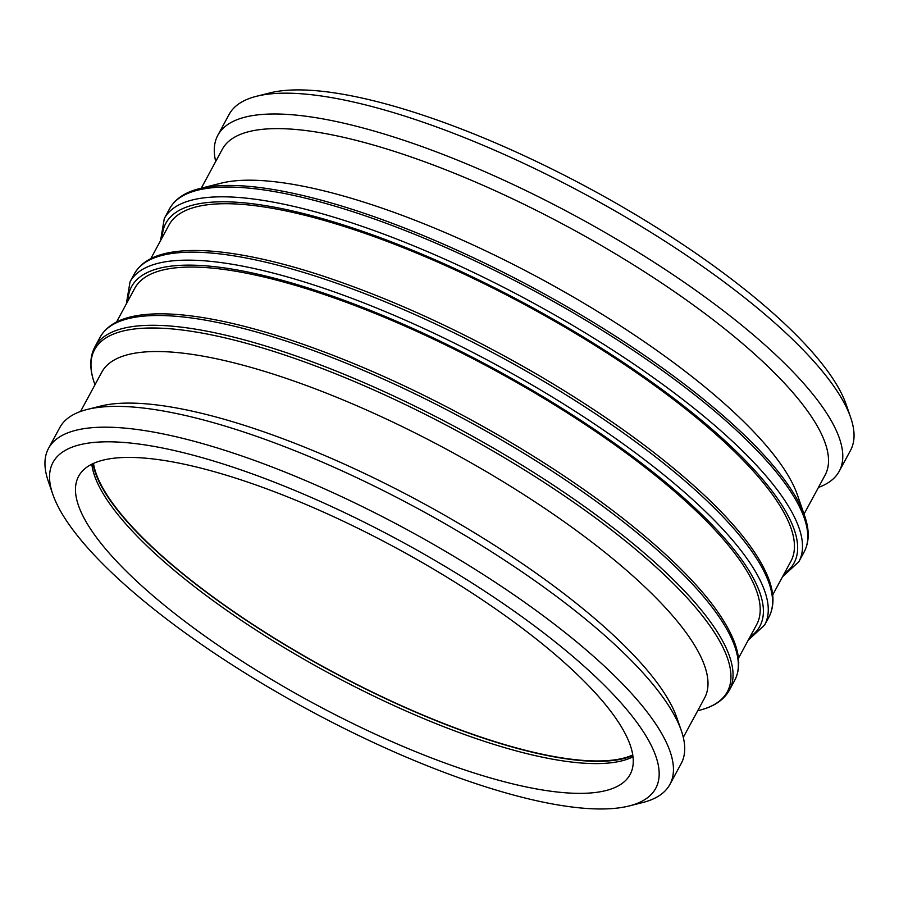 <?xml version="1.0" encoding="UTF-8"?>
<svg xmlns="http://www.w3.org/2000/svg" width="899" height="899" viewBox="0 0 899 899"><rect width="100%" height="100%" fill="white"/><g stroke="black" fill="none" stroke-linecap="round" stroke-linejoin="round"><path stroke-width="1.35" d="M683.296 737.382L704.558 698.062A342.609 96.137 -151.6 0 0 448.904 450.545A342.609 96.137 -151.6 0 0 101.801 372.152L80.539 411.484M738.439 658.282L756.655 624.614A353.498 99.182 -151.6 0 0 492.866 369.231A353.498 99.182 -151.6 0 0 134.738 288.343L116.533 322.022M772.691 594.936L790.895 561.268A353.498 99.182 -151.6 0 0 527.117 305.885A353.498 99.182 -151.6 0 0 168.99 225.008L150.785 258.676M804.616 515.812L797.391 494.888A342.609 96.137 -151.6 0 0 541.535 279.218A342.609 96.137 -151.6 0 0 220.974 183.216L199.522 188.633A359.656 100.913 -151.6 0 1 536.029 289.399A359.656 100.913 -151.6 0 1 804.616 515.812C809.538 529.803 809.392 541.839 804.167 551.885L798.885 561.65A360.713 101.216 -151.6 0 0 529.725 301.064A360.713 101.216 -151.6 0 0 164.292 218.524L160.561 240.595M818.461 487.404A353.206 99.104 -151.6 0 0 839.239 471.245L850.499 450.433A353.206 99.104 -151.6 0 0 850.701 417.608L846.217 404.606A342.609 96.137 -151.6 0 0 590.362 188.925A342.609 96.137 -151.6 0 0 269.79 92.934L256.451 96.294A353.206 99.104 -151.6 0 0 229.099 114.443L217.839 135.266A353.206 99.104 -151.6 0 0 215.704 161.494M850.701 417.608A353.206 99.104 -151.6 0 0 586.935 195.263A353.206 99.104 -151.6 0 0 256.451 96.294M839.239 471.245A353.206 99.104 -151.6 0 0 575.675 216.075A353.206 99.104 -151.6 0 0 217.839 135.266M804.032 514.093L825.08 475.155A342.609 96.137 -151.6 0 0 569.427 227.638A342.609 96.137 -151.6 0 0 222.323 149.245L201.275 188.183M629.21 805.942L642.549 802.582A353.206 99.104 -151.6 0 0 669.901 784.434L681.161 763.622A353.206 99.104 -151.6 0 0 681.363 730.797L676.868 717.795A342.609 96.137 -151.6 0 0 421.013 502.114A342.609 96.137 -151.6 0 0 100.452 406.123L87.113 409.483A353.206 99.104 -151.6 0 0 59.761 427.632L48.501 448.444A353.206 99.104 -151.6 0 0 48.299 481.268L52.783 494.27A342.609 96.137 -151.6 0 0 54.738 499.361A342.609 96.137 -151.6 0 0 314.504 713.098A342.609 96.137 -151.6 0 0 629.21 805.942A342.609 96.137 -151.6 0 0 400.089 540.827A342.609 96.137 -151.6 0 0 52.783 494.27M681.363 730.797A353.206 99.104 -151.6 0 0 417.597 508.452A353.206 99.104 -151.6 0 0 87.113 409.483M669.901 784.434A353.206 99.104 -151.6 0 0 406.337 529.264A353.206 99.104 -151.6 0 0 48.501 448.444M80.225 510.081A313.47 87.956 -151.6 0 0 359.162 726.572A313.47 87.956 -151.6 0 0 630.109 774.489A313.47 87.956 -151.6 0 0 628.513 740.697A313.47 87.956 -151.6 0 0 349.565 524.207A313.47 87.956 -151.6 0 0 78.618 476.29A313.47 87.956 -151.6 0 0 80.225 510.081M91.81 464.199A313.47 87.956 -151.6 0 0 96.317 480.324A313.47 87.956 -151.6 0 0 348.284 683.375A313.47 87.956 -151.6 0 0 633.008 756.823M92.979 463.637A314.133 88.147 -151.6 0 0 97.159 477.448A314.133 88.147 -151.6 0 0 346.587 679.352A314.133 88.147 -151.6 0 0 632.84 755.531M93.485 463.401A313.47 87.956 -151.6 0 0 97.733 477.695A313.47 87.956 -151.6 0 0 347.295 679.498A313.47 87.956 -151.6 0 0 632.761 754.98M94.384 383.075A359.656 100.913 28.4 0 1 458.962 431.947A359.656 100.913 28.4 0 1 699.478 710.255C713.896 706.704 723.875 699.995 729.426 690.117A360.713 101.216 -151.6 0 0 460.266 429.531A360.713 101.216 -151.6 0 0 94.833 346.992C89.608 357.049 89.462 369.073 94.384 383.075L94.968 384.783M94.833 346.992L100.115 337.226A360.713 101.216 28.4 0 1 465.547 419.754A360.713 101.216 28.4 0 1 734.708 680.352L729.426 690.117M127.984 300.839A357.105 100.205 28.4 0 1 493.349 368.343A357.105 100.205 28.4 0 1 749.89 637.11M748.215 640.2L764.644 624.996A360.713 101.216 -151.6 0 0 495.484 364.398A360.713 101.216 -151.6 0 0 130.04 281.87L126.31 303.941M130.04 281.87L134.356 273.88A360.713 101.216 28.4 0 1 499.799 356.42A360.713 101.216 28.4 0 1 768.96 617.006L764.644 624.996M162.236 237.505A357.105 100.205 28.4 0 1 527.601 304.997A357.105 100.205 28.4 0 1 784.142 573.764M164.292 218.524L169.574 208.759A360.713 101.216 28.4 0 1 535.006 291.287A360.713 101.216 28.4 0 1 804.167 551.885M697.725 710.693L699.478 710.255M100.115 337.226C106.835 325.449 119.736 318.156 138.828 315.335C152.965 313.189 170.001 313.335 189.925 315.763C217.637 319.179 249.416 326.674 285.264 338.238C356.42 361.567 429.621 395.122 504.878 438.926C572.933 479.021 628.749 519.622 672.34 560.706C701.962 588.901 721.852 614.141 732.022 636.402C739.933 653.73 740.832 668.384 734.708 680.352M134.356 273.88C141.076 262.115 153.987 254.81 173.08 252.001C187.217 249.843 204.253 249.989 224.177 252.428C251.889 255.844 283.668 263.328 319.505 274.892C390.672 298.221 463.873 331.787 539.13 375.591C607.173 415.686 663.001 456.276 706.592 497.372C736.214 525.567 756.104 550.795 766.274 573.068C774.185 590.396 775.084 605.049 768.96 617.006M782.467 576.866L798.885 561.65M169.574 208.759C175.125 198.893 185.104 192.172 199.522 188.633"/></g></svg>
